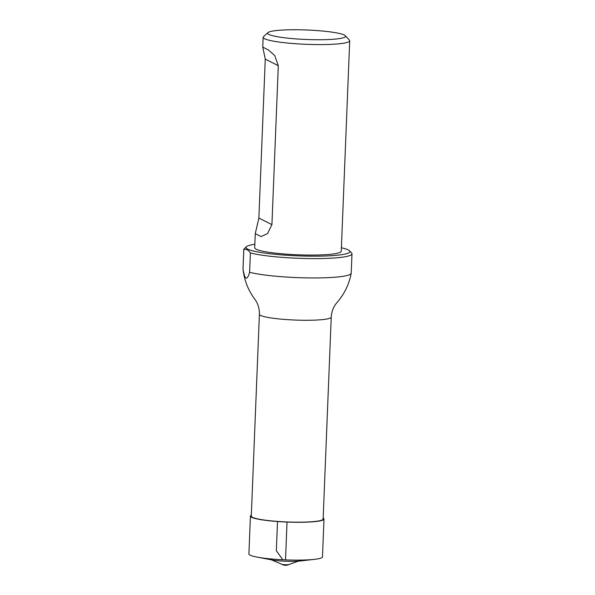 <?xml version="1.0" encoding="UTF-8"?>
<svg xmlns="http://www.w3.org/2000/svg" width="595" height="595" viewBox="0 0 595 595"><rect width="100%" height="100%" fill="white"/><g stroke="black" fill="none" stroke-linecap="round" stroke-linejoin="round"><path stroke-width="0.89" d="M331.237 317.12A35.953 4.381 2.3 0 1 304.447 320.274A35.953 4.381 2.3 0 1 259.398 314.234L251.291 516.125A35.953 4.381 2.3 0 0 296.332 522.172A35.953 4.381 2.3 0 0 323.13 519.011L331.237 317.12C331.579 311.401 333.52 306.522 337.067 302.461L337.067 302.461C344.416 294.019 349.131 284.291 351.199 273.284A54.145 6.597 2.3 0 0 351.214 273.172L351.987 253.842A54.145 6.597 -177.7 0 1 311.125 258.594A54.145 6.597 -177.7 0 1 250.391 252.949L249.617 272.279A54.145 6.597 2.3 0 0 310.858 277.932A54.145 6.597 2.3 0 0 351.199 273.284M259.398 314.234C259.532 309.407 258.409 305.012 256.021 301.04L254.764 299.159C248.108 290.152 244.195 280.081 243.02 268.94A54.145 6.597 2.3 0 0 243.02 268.955L243.794 249.625A54.145 6.597 -177.7 0 1 243.786 249.498L243.013 268.828A54.145 6.597 2.3 0 0 243.02 268.94C244.813 280.007 247.014 281.115 249.617 272.279M243.786 249.498A54.145 6.597 -177.7 0 1 244.233 248.703L246.464 246.672A51.973 6.337 2.3 0 0 252.377 250.755A51.973 6.337 2.3 0 0 313.758 256.185A51.973 6.337 2.3 0 0 349.548 250.815A51.973 6.337 2.3 0 0 341.396 247.758M349.548 250.815L351.608 253.016A54.145 6.597 -177.7 0 1 351.987 253.842M243.794 249.625C246.085 248.71 248.286 249.818 250.391 252.949M254.839 244.285A51.973 6.337 2.3 0 0 246.464 246.672M345.279 35.707A38.98 4.753 2.3 0 0 296.704 29.75A38.98 4.753 2.3 0 0 267.966 32.606A38.98 4.753 2.3 0 0 306.41 39.486A38.98 4.753 2.3 0 0 345.279 35.707L349.406 40.11A43.316 5.281 -177.7 0 1 349.704 40.772L341.255 251.261A43.316 5.281 -177.7 0 1 297.76 254.794A43.316 5.281 -177.7 0 1 254.697 247.78L255.262 233.671L258.877 218.06L265.258 59.121L262.767 47.117L268.516 50.025L274.689 55.506L278.304 65.695L271.922 224.635L267.527 233.619L261.034 236.527L255.27 233.671M349.704 40.772A43.316 5.281 -177.7 0 1 317.425 44.58A43.316 5.281 -177.7 0 1 263.146 37.299A43.316 5.281 -177.7 0 1 263.503 36.659L267.966 32.606M251.328 515.158A36.816 4.485 2.3 0 0 250.421 516.088L248.903 553.923A36.816 4.485 2.3 0 0 257.055 557.091A36.816 4.485 2.3 0 0 314.093 559.382A36.816 4.485 2.3 0 0 322.475 556.875L323.992 519.048A36.816 4.485 2.3 0 0 323.167 518.044M250.421 516.088A36.816 4.485 2.3 0 0 287.028 522.053A36.816 4.485 2.3 0 0 323.992 519.048M285.511 559.888L287.028 522.053M277.515 521.518L276.34 550.687L282.781 559.761M258.877 218.06L271.922 224.635M265.258 59.121L278.304 65.695M288.873 564.536A7.363 7.363 0 0 1 281.785 564.253A3.63 0.446 2.3 0 0 285.317 564.744A3.63 0.446 2.3 0 0 288.873 564.536L298.065 561.234L314.093 559.382M257.055 557.091L271.513 559.85A18.036 2.202 2.3 0 0 299.464 560.973M262.752 47.117L263.146 37.299M281.785 564.253L271.432 559.828"/></g></svg>
